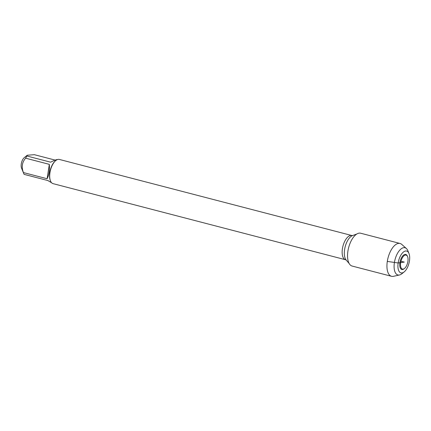 <?xml version="1.0" encoding="UTF-8"?>
<svg xmlns="http://www.w3.org/2000/svg" width="431" height="431" viewBox="0 0 431 431"><rect width="100%" height="100%" fill="white"/><g stroke="black" fill="none" stroke-linecap="round" stroke-linejoin="round"><path stroke-width="0.65" d="M351.815 235.52L59.37 159.443A12.51 5.91 104.6 0 0 55.809 160.531A12.51 5.91 104.6 0 0 49.964 172.669A12.51 5.91 104.6 0 0 50.497 180.966A12.51 5.91 104.6 0 0 53.072 183.649L345.517 259.731A12.51 5.91 -75.4 0 1 342.408 248.752A12.51 5.91 -75.4 0 1 351.815 235.52L352.58 235.547A13.329 6.298 104.6 0 0 344.606 249.506A13.329 6.298 104.6 0 0 346.195 260.076L349.137 263.481M51.585 182.739L47.836 180.535L24.131 174.366A12.009 5.673 -75.4 0 1 23.748 173.569L21.55 168.149A6.449 3.049 -75.4 0 1 22.552 159.885A6.449 3.049 -75.4 0 1 24.292 157.617L27.261 155.23L34.356 154.686L55.179 160.106M47.119 178.736C49.042 174.997 49.775 170.202 49.323 164.351L47.119 178.736L23.414 172.567C21.34 167.045 22.073 162.25 25.612 158.182A12.009 5.673 -75.4 0 1 26.937 156.017L27.261 155.235M49.323 164.351L25.612 158.182M26.937 156.017L50.648 162.185C53.95 160.461 56.251 159.578 57.544 159.54M23.748 173.569A12.009 5.673 -75.4 0 1 23.414 172.567M55.809 160.531L55.4 160.86A12.009 5.673 104.6 0 0 49.786 172.513A12.009 5.673 104.6 0 0 50.298 180.476L50.497 180.966M408.971 253.471L407.871 250.761A14.061 6.648 104.6 0 0 406.385 248.515L401.762 244.404A16.96 8.017 104.6 0 0 400.06 243.472L360.661 233.225A16.96 8.017 104.6 0 0 347.903 251.16A16.96 8.017 104.6 0 0 352.122 266.051L391.52 276.298A16.96 8.017 104.6 0 0 393.46 276.314L399.499 274.978A14.061 6.648 104.6 0 0 401.891 273.739L404.17 271.907A11.287 5.334 -75.4 0 1 398.039 268.093A11.287 5.334 -75.4 0 1 401.751 253.816A11.287 5.334 -75.4 0 1 408.971 253.471A11.287 5.334 -75.4 0 1 409.45 260.954A11.287 5.334 -75.4 0 1 404.17 271.907M400.06 243.472A16.96 8.017 104.6 0 0 388.035 257.867A16.96 8.017 104.6 0 0 391.52 276.298M406.385 248.515A14.061 6.648 104.6 0 0 395.001 259.683A14.061 6.648 104.6 0 0 399.499 274.978M407.893 261.445A7.225 3.416 104.6 0 0 407.586 256.65A7.225 3.416 104.6 0 0 402.963 256.871A7.225 3.416 104.6 0 0 400.588 266.013A7.225 3.416 104.6 0 0 404.515 268.459A7.225 3.416 104.6 0 0 407.893 261.445M404.515 268.459L404.057 268.825A7.785 3.68 -75.4 0 1 399.828 266.191A7.785 3.68 -75.4 0 1 402.387 256.348A7.785 3.68 -75.4 0 1 407.365 256.111L407.586 256.65M400.97 261.234L404.278 262.096L398.152 262.985L387.302 261.412M352.58 235.552L356.803 234.011M345.517 259.731L346.201 260.082"/></g></svg>
